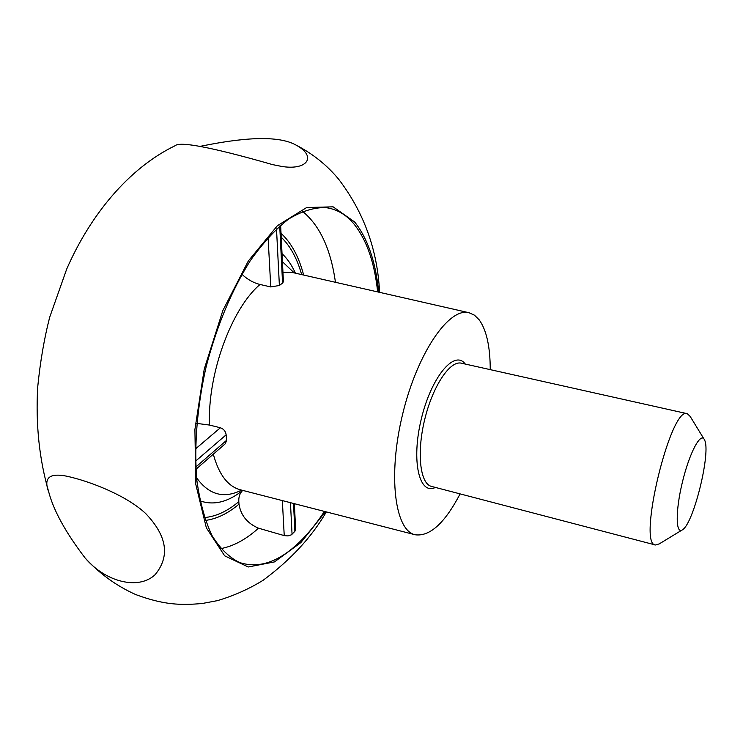 <?xml version="1.0" encoding="UTF-8"?>
<svg xmlns="http://www.w3.org/2000/svg" width="743" height="743" viewBox="0 0 743 743"><rect width="100%" height="100%" fill="white"/><g stroke="black" fill="none" stroke-linecap="round" stroke-linejoin="round"><path stroke-width="1.11" d="M460.103 493.891C444.797 523.109 429.825 536.743 415.198 534.774C394.839 530.688 387.642 475.455 402.632 414.176C417.38 352.832 449.078 307.026 469.047 312.729L474.489 315.199L479.226 319.861C486.535 330.161 490.204 346.749 490.241 369.642M280.631 225.231L283.417 281.708L282.563 283.083L279.387 285.479L270.758 286.937L268.084 237.491M241.949 274.278C247.438 279.479 253.465 282.869 260.041 284.467L270.758 286.937M195.465 448.948L220.392 427.764L209.517 425.061L196.756 423.389M220.392 427.764C223.727 428.962 225.64 431.311 226.141 434.822L226.559 440.33L225.333 443.72L195.948 469.288M200.034 500.847C213.678 505.649 227.906 502.166 242.72 490.399C239.84 493.166 238.531 496.918 238.809 501.655L238.995 504.153C240.76 515.336 247.261 523.351 258.499 528.189L284.235 535.61L282.34 500.587M294.367 503.68L295.63 529.443L294.897 531.338L291.284 534.858L287.95 535.907L284.235 535.61M325.48 511.686L300.85 542.604L274.436 561.922L248.236 566.983L224.655 555.82L206.34 527.818L195.808 484.417L194.907 429.473L204.241 369.076L222.844 310.546L248.329 260.969L277.408 225.686L306.664 207.529L333.124 206.833L354.643 221.971C367.664 238.354 375.689 261.74 378.716 292.148M145.637 513.487C127.424 496.352 93.971 482.959 71.848 477.396C50.515 471.796 42.815 476.672 48.741 492.024C53.645 510.682 65.774 532.666 85.111 557.974C105.822 582.382 138.857 590.202 155.111 574.683C170.249 556.321 167.091 535.926 145.637 513.487M174.512 146.009L175.227 145.665C181.859 139.47 240.073 155.306 272.607 164.621L278.235 165.735C306.107 171.977 318.608 157.079 295.76 144.931C273.275 132.551 225.686 141.216 200.619 146.269M324.422 511.416C316.453 523.546 308.039 533.873 299.169 542.399C278.579 562.135 258.666 568.832 239.422 562.47C229.03 557.315 219.872 548.306 211.95 535.462C204.966 520.462 199.951 502.203 196.895 480.684C193.914 446.543 197.071 406.727 206.192 366.54C216.872 325.843 231.547 290.597 250.215 260.812C262.781 243.082 275.607 229.15 288.683 219.018C301.612 211.226 313.871 207.418 325.471 207.594C336.477 208.95 345.969 214.402 353.947 223.968C366.633 239.831 374.537 262.474 377.648 291.906M704.513 439.912C711.218 451.54 693.832 522.923 682.641 529.675C675.647 535.332 675.276 511.277 682.427 482.021C689.467 452.738 700.816 431.534 704.448 439.763L704.513 439.912M681.814 530.177L659.292 543.876L655.475 544.99C637.011 544.86 670.845 405.353 687.312 413.702L690.191 416.442L703.937 438.927M282.953 272.347L293.011 272.625L469.047 312.729M209.517 425.061C207.343 374.398 231.482 308.447 260.041 284.467M415.198 534.774L240.351 489.786C227.887 486.442 218.879 474.573 213.306 454.177M195.576 461.171L226.141 434.822M302.54 211.337C319.834 225.51 330.802 249.165 335.446 282.294M281.03 233.321C291.321 242.812 298.862 256.716 303.646 275.049M281.216 237.193C290.299 245.998 297.116 258.471 301.658 274.594M238.995 504.153C227.86 513.562 216.668 518.985 205.412 520.416M258.499 528.189C246.054 539.418 233.469 546.235 220.755 548.631M238.809 501.655C227.386 511.268 215.925 516.561 204.446 517.565M279.387 285.479L276.507 228.909M279.73 226.002L282.563 283.083M226.559 440.33L195.818 467.003M241.614 490.111C223.875 498.962 208.876 494.857 196.607 477.795M293.513 503.466L294.897 531.338M292.055 534.254L290.448 502.677M435.389 487.427C419.266 495.609 411.093 461.087 421.216 419.349C431.042 377.537 454.131 349.656 464.96 363.652L465.304 364.061M282.433 261.75L294.284 272.922M282.034 253.669C287.327 258.62 291.785 265.121 295.398 273.173M655.475 544.99L431.497 486.405C420.101 483.888 416.507 452.979 424.699 419.526C432.742 386.035 450.091 360.206 461.384 363.188L687.312 413.702M379.58 292.343C377.555 250.085 363.94 212.414 338.734 179.323C327.069 165.169 312.747 153.708 295.76 144.931M48.741 492.024C39.305 459.508 35.618 424.578 37.689 387.224C40.233 361.627 44.255 338.223 49.762 317.038L66.712 269.04C89.745 216.287 127.796 168.615 175.227 145.665M85.111 557.974C99.646 573.763 116.54 585.976 135.783 594.595C163.701 604.932 180.623 605.434 202.384 603.474L217.504 600.613C233.822 595.775 249.063 588.967 263.245 580.19C290.643 559.897 311.67 537.133 326.344 511.908"/></g></svg>
